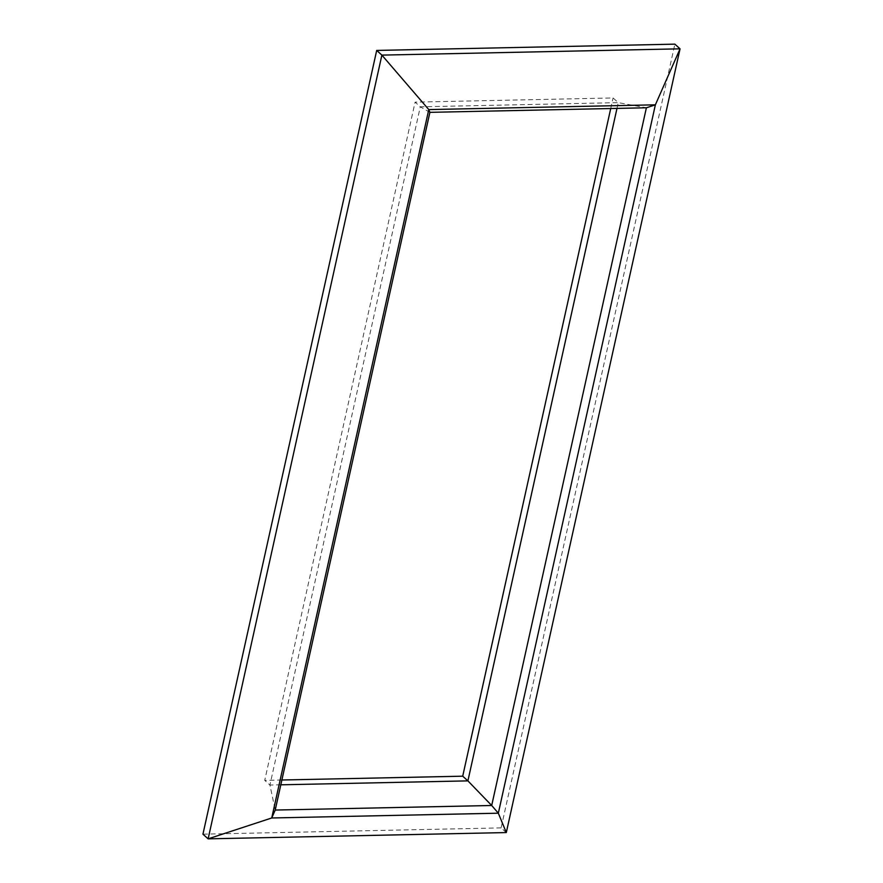 <?xml version="1.0" encoding="UTF-8"?>
<svg xmlns="http://www.w3.org/2000/svg" width="883" height="883" viewBox="0 0 883 883"><rect width="100%" height="100%" fill="white"/><g stroke="black" fill="none" stroke-linecap="round" stroke-linejoin="round"><path stroke-width="0.66" stroke-dasharray="4.42 3.31" d="M429.9 112.34L420.286 106.81L269.922 785.042L264.734 780.362L415.098 102.13L420.286 106.81L618.266 102.638L613.078 97.958L415.098 102.13M506.301 832.57L501.114 827.89L674.866 44.15M616.985 108.399L618.266 102.638L646.389 107.781M610.727 108.532L613.078 97.958M281.887 779.998L264.734 780.362M501.114 827.89L202.947 834.17M280.816 784.81L269.922 785.042L275.22 810.053"/><path stroke-width="1.32" d="M376.699 50.43L202.947 834.17L208.134 838.85L271.732 817.978L275.22 810.053L429.9 112.34L428.774 109.591L271.732 817.978L498.332 813.199L655.374 104.823L428.774 109.591L381.886 55.11L208.134 838.85L506.301 832.57L680.053 48.83L381.886 55.11L376.699 50.43L674.866 44.15L680.053 48.83L655.374 104.823L646.389 107.781L429.9 112.34M646.389 107.781L491.699 805.495L498.332 813.199L506.301 832.57M610.727 108.532L462.714 776.19L467.902 780.87L616.985 108.399M462.714 776.19L281.887 779.998M280.816 784.81L467.902 780.87L491.699 805.495L275.22 810.053"/></g></svg>
